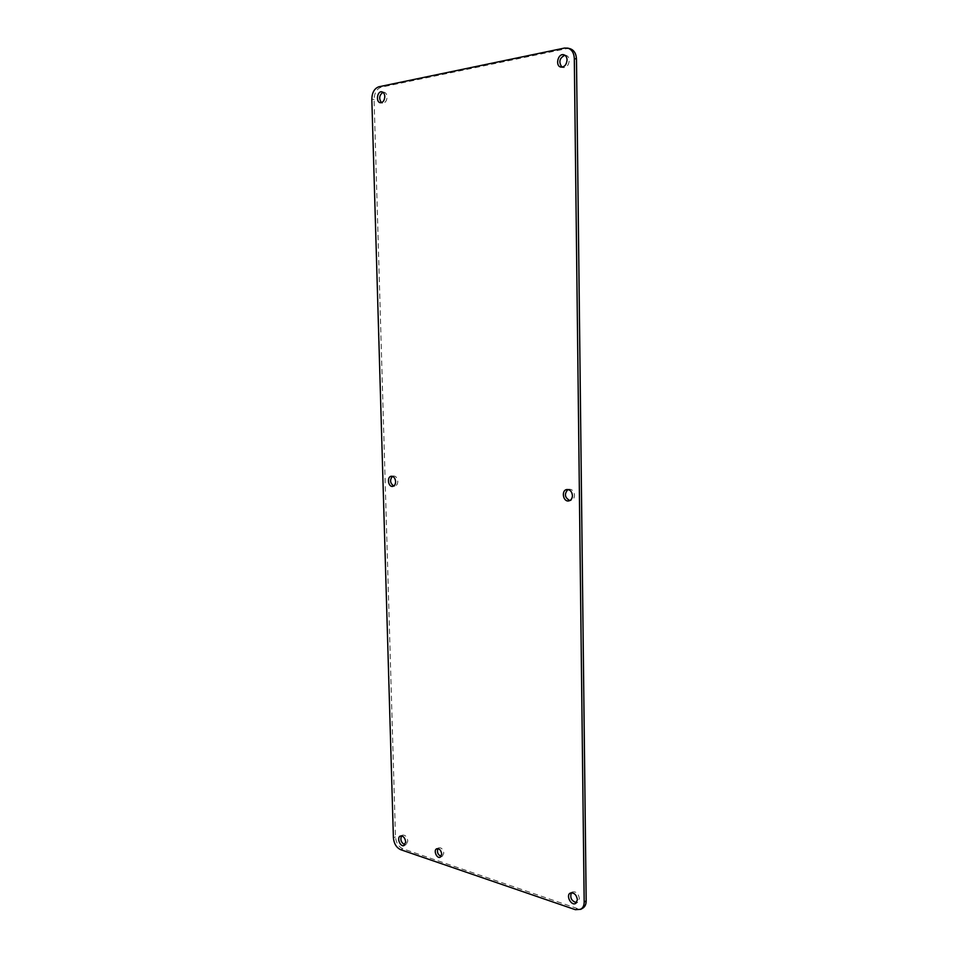 <?xml version="1.0" encoding="UTF-8"?>
<svg xmlns="http://www.w3.org/2000/svg" width="958" height="958" viewBox="0 0 958 958"><rect width="100%" height="100%" fill="white"/><g stroke="black" fill="none" stroke-linecap="round" stroke-linejoin="round"><path stroke-width="0.72" stroke-dasharray="4.79 3.59" d="M567.938 489.514L568.968 489.191C572.189 489.191 574.046 491.203 574.525 495.226C574.393 498.16 573.195 499.932 570.92 500.543L569.842 500.567M392.421 476.354L393.475 475.97C395.941 476.078 397.378 477.862 397.786 481.323C397.702 484.041 396.732 485.622 394.852 486.101L393.738 486.005M564.849 55.229L565.986 55.325C568.01 55.995 569.1 57.72 569.244 60.51C568.717 65.324 566.645 67.695 563.017 67.611L561.963 67.168M437.902 848.608L438.8 847.83C441.47 847.495 443.147 849.267 443.805 853.135L442.321 856.248L441.159 856.416M401.498 835.879L402.432 835.136C405.306 834.837 407.102 836.801 407.809 841.052L406.144 844.585L404.983 844.752M571.363 892.748L572.261 891.982C576.045 891.263 578.428 893.479 579.422 898.64L577.698 902.28L576.584 902.64M382.972 92.303L384.146 92.243C385.906 92.734 386.876 94.303 387.068 96.938C386.781 100.961 385.284 103.021 382.565 103.129L381.464 102.65M569.986 48.69L566.705 48.619L381.164 87.202C376.698 88.795 374.339 92.902 374.087 99.536L395.486 836.921C396.061 842.789 398.492 846.74 402.767 848.764L577.315 908.519L582.751 908.184M395.486 836.921L393.403 837.807M371.824 99.129L374.087 99.536M378.901 86.771L381.164 87.202M564.513 48.056L566.705 48.619M575.315 909.669L577.315 908.519M400.695 849.686L402.767 848.764M568.968 489.191L566.873 489.526M570.92 500.543L568.824 500.902M393.475 475.97L391.307 476.258M394.852 486.101L392.684 486.401M565.986 55.325L563.795 54.774M563.017 67.611L560.837 67.084M438.8 847.83L436.728 848.764M442.321 856.248L440.261 857.206M402.432 835.136L400.348 836.035M406.144 844.585L404.06 845.507M572.261 891.982L570.25 893.095M577.698 902.28L575.698 903.418M384.146 92.243L381.883 91.824M382.565 103.129L380.302 102.722"/><path stroke-width="1.44" d="M569.842 500.567C564.705 497.657 564.07 493.969 567.938 489.514M393.738 486.005C390.062 483.227 389.619 480.006 392.421 476.354M561.963 67.168C558.442 62.09 559.4 58.115 564.849 55.229M441.159 856.416C437.854 854.823 436.764 852.225 437.902 848.608M404.983 844.752C401.246 842.908 400.085 839.95 401.498 835.879M576.584 902.64C571.543 901.191 569.806 897.897 571.363 892.748M381.464 102.65C378.697 98.626 379.2 95.165 382.972 92.303M580.752 909.334L582.751 908.184C585.003 906.783 586.14 904.352 586.176 900.903L576.476 59.061C576.177 53.504 574.01 50.044 569.986 48.69L567.807 48.128C571.83 49.481 573.998 52.941 574.309 58.522L584.176 902.041C584.14 905.502 583.003 907.933 580.752 909.334L575.315 909.669L400.695 849.686C396.408 847.65 393.978 843.687 393.403 837.807L371.824 99.129C372.075 92.495 374.422 88.376 378.901 86.771L564.513 48.056L567.807 48.128M572.441 495.585C572.309 498.519 571.1 500.292 568.824 500.902C563.064 502.196 561.005 490.221 566.873 489.526C570.106 489.538 571.962 491.562 572.441 495.585M395.618 481.623C395.534 484.329 394.564 485.934 392.684 486.401C388.122 487.275 386.685 476.617 391.307 476.258C393.774 476.365 395.211 478.15 395.618 481.623M567.064 59.971C566.537 64.797 564.466 67.168 560.837 67.084C554.91 65.982 558.011 53.025 563.795 54.774C565.831 55.444 566.92 57.181 567.064 59.971M441.734 854.081L440.261 857.206C436.812 859.027 433.124 850.165 436.728 848.764C439.399 848.441 441.063 850.213 441.734 854.081M405.725 841.962L404.06 845.507C400.264 847.423 396.373 837.472 400.348 836.035C403.222 835.723 405.018 837.711 405.725 841.962M577.423 899.766L575.698 903.418C571.267 906.244 565.567 895.371 570.25 893.095C574.034 892.377 576.429 894.604 577.423 899.766M384.805 96.53C384.517 100.554 383.02 102.626 380.302 102.722C375.572 102.171 377.224 90.711 381.883 91.824C383.643 92.315 384.613 93.884 384.805 96.53M574.309 58.522L576.476 59.061M584.176 902.041L586.176 900.903"/></g></svg>
